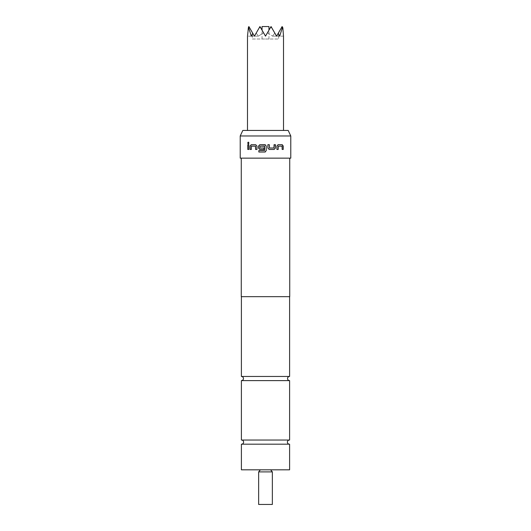 <?xml version="1.0" encoding="UTF-8"?>
<svg xmlns="http://www.w3.org/2000/svg" width="531" height="531" viewBox="0 0 531 531"><rect width="100%" height="100%" fill="white"/><g stroke="black" fill="none" stroke-linecap="round" stroke-linejoin="round"><path stroke-width="0.4" stroke-dasharray="2.65 1.99" d="M248.349 142.109L249.066 143.012L248.342 143.908M289.601 376.459L241.399 376.459M241.671 440.04A2.078 2.078 0 0 0 241.539 440.04L289.461 440.04L241.539 440.04A2.078 2.078 0 0 0 241.399 440.04L289.601 440.04A2.078 2.078 0 0 0 289.329 440.04M263.568 32.796L265.5 36.148L263.568 32.796L258.405 36.148L263.568 32.796L259.958 26.55L254.415 36.148L256.194 33.068L258.405 36.148L256.194 33.068L254.415 36.148L252.484 32.796L254.415 36.148L259.958 26.55L259.579 27.214L260.688 27.818L259.958 26.55L263.568 32.796M252.338 39.015L265.5 39.015L252.338 39.015L252.484 32.796L252.338 36.148L247.492 36.148L248.15 27.818L248.88 26.55L248.495 27.214L251.309 36.148L252.769 33.287L254.415 36.148L251.309 36.148L254.415 36.148L248.88 26.55L252.484 32.796L248.88 26.55L248.495 27.214M265.5 130.44L283.508 130.44L265.5 130.44M260.688 27.818L265.5 36.148L270.312 27.818L271.421 27.214L276.585 36.148L278.231 33.287L279.691 36.148L282.505 27.214L283.508 36.148L278.662 36.148L278.516 32.796L282.12 26.55L278.231 33.287M265.5 39.015L278.662 39.015L265.5 39.015M268.965 26.55L262.035 26.55M272.357 471.9L258.643 471.9M241.399 469.822L289.601 469.822M272.357 504.45L258.643 504.45M241.26 158.145L289.74 158.145L241.26 158.145M241.399 380.614L289.601 380.614M241.671 444.188A2.078 2.078 0 0 1 241.399 444.188L289.601 444.188A2.078 2.078 0 0 1 289.329 444.188M265.5 296.67L289.601 296.67L265.5 296.67M288.194 130.44L242.806 130.44M290.782 158.145L240.218 158.145M240.218 135.982L290.782 135.982M289.74 296.67L241.26 296.67M271.421 27.214L276.585 36.148L279.691 36.148L272.595 36.148L274.806 33.068L276.585 36.148L271.042 26.55L267.432 32.796L272.595 36.148L267.432 32.796L270.312 27.818M282.505 27.214L282.12 26.55L282.85 27.818L282.12 26.55L278.516 32.796L278.662 39.015M274.806 33.068L272.595 36.148L276.585 36.148L274.806 33.068M252.769 33.287L254.415 36.148L258.405 36.148L254.415 36.148L252.769 33.287L254.415 36.148L259.579 27.214M267.432 32.796L265.5 36.148L267.432 32.796M276.585 36.148L278.516 32.796L276.585 36.148M247.771 144.697L248.84 144.697M248.933 149.443L248.933 144.697M255.676 144.697L251.216 144.697M251.369 149.45L251.296 146.244M256.991 149.45L256.944 146.052M255.73 144.697L256.991 146.052M264.524 150.565L258.836 150.565M265.5 151.833L258.836 152.019M264.869 144.697L265.5 144.883M259.858 146.151L259.891 147.996L263.96 147.996L263.947 149.45M274.149 149.45L269.204 149.45L267.876 148.089M273.969 147.996L274.016 144.697L275.416 144.697M267.863 148.089L267.863 144.697L269.317 144.697M278.038 144.697L276.91 146.058M278.191 149.45L276.91 149.45M276.85 149.45L276.85 146.058M283.229 149.45L282.074 149.45L282.087 146.151M282.001 146.151L278.204 146.151M262.035 39.015L262.035 30.148M241.539 444.195L289.461 444.195L241.539 444.195M268.965 39.015L268.965 30.148"/><path stroke-width="0.8" d="M247.652 143.005L248.302 142.109L248.973 143.012L248.302 143.908L247.652 143.005L248.349 142.109M241.399 380.614C242.674 380.475 243.364 379.784 243.477 378.537C243.364 377.282 242.674 376.592 241.399 376.459L289.601 376.459C288.326 376.592 287.636 377.282 287.523 378.537C287.636 379.784 288.326 380.475 289.601 380.614L241.399 380.614L241.399 440.04L289.601 440.04L289.601 380.614M289.329 440.04A2.078 2.078 0 0 0 287.384 442.117A2.078 2.078 0 0 0 289.329 444.188M241.671 440.04A2.078 2.078 0 0 1 243.616 442.117A2.078 2.078 0 0 1 241.671 444.188M283.508 130.44L283.508 36.148L282.85 27.818L282.505 27.214L279.691 36.148L278.231 33.287L276.585 36.148L271.421 27.214L270.312 27.818L265.5 36.148L260.688 27.818L259.579 27.214L259.958 26.55L260.688 27.818M262.035 30.148L262.035 26.55L268.965 26.55L268.965 30.148M272.357 471.9L272.357 504.45L258.643 504.45L258.643 471.9L272.357 471.9L270.624 469.822M242.806 130.44L288.194 130.44L290.782 135.982L240.218 135.982L242.806 130.44M241.26 158.145L241.26 296.67L289.74 296.67L289.74 158.145M276.91 149.45L276.91 146.058L278.105 144.697L282.233 144.697L283.229 146.058L283.229 149.45L282.16 149.45L282.087 146.151L278.271 146.151L278.191 149.45L276.91 149.45M274.149 149.45L269.224 149.45L267.876 148.089L267.876 144.697L269.317 144.697L269.416 147.996L273.969 147.996L274.062 144.697L275.416 144.697L275.416 148.089L274.149 149.45M263.96 149.45L259.858 149.45L258.551 148.089L258.551 146.058L259.858 144.697L264.876 144.697L266.23 146.058L266.23 150.658L264.869 152.019L258.836 152.019L258.836 150.565L264.518 150.565L264.617 146.251L259.858 146.151L259.858 147.996L263.947 147.996L263.947 149.45L259.825 149.45L258.511 148.089L258.511 146.058L259.825 144.697L265.5 144.883M265.5 151.833L264.869 152.019L266.23 150.658L266.23 146.058L264.876 144.697M250.114 149.45L250.114 146.052L251.216 144.697L255.676 144.697L256.944 146.052L256.944 149.45L255.59 149.45L255.497 146.151L251.375 146.151L251.296 149.45L250.114 149.45L250.114 146.052M247.771 149.443L247.771 144.697L248.84 144.697L248.84 149.443L247.771 149.443L247.871 144.697M240.218 135.982L240.218 158.145L290.782 158.145L290.782 135.982M289.601 444.188L241.399 444.188L241.399 469.822L289.601 469.822L289.601 444.188M278.231 33.287L282.12 26.55L282.505 27.214M270.312 27.818L271.042 26.55L271.421 27.214M248.495 27.214L248.88 26.55L252.769 33.287L251.309 36.148L248.495 27.214L247.492 36.148L247.492 130.44M259.579 27.214L254.415 36.148L252.769 33.287M248.933 149.443L247.871 149.443M248.342 143.908L247.745 143.005M250.201 146.052L251.296 144.697M251.369 149.45L250.201 149.45M256.991 149.45L255.643 149.45L255.55 146.151L251.375 146.151M264.518 150.565L264.518 146.151M258.836 152.019L258.836 150.565M264.524 146.151L259.891 146.151M275.104 144.697L275.416 148.089M275.363 148.089L274.102 149.45M269.297 144.697L269.416 147.996M269.396 147.996L273.923 147.996M278.271 146.151L278.191 149.45M278.038 144.697L282.147 144.697L283.129 146.058L283.229 149.45M258.643 471.9L260.376 469.822M289.601 296.67L289.601 376.459M241.399 296.67L241.399 376.459"/></g></svg>
